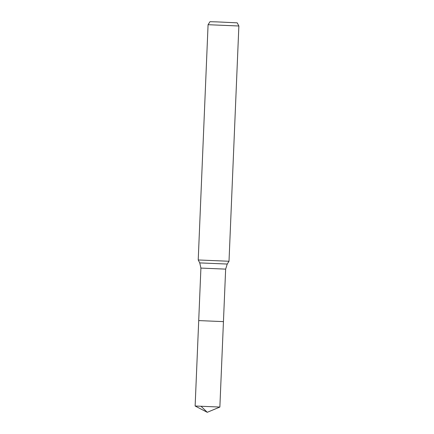 <?xml version="1.0" encoding="UTF-8"?>
<svg xmlns="http://www.w3.org/2000/svg" width="434" height="434" viewBox="0 0 434 434"><rect width="100%" height="100%" fill="white"/><g stroke="black" fill="none" stroke-linecap="round" stroke-linejoin="round"><path stroke-width="0.65" d="M238.868 25.997L208.076 24.705L209.985 21.7L216.919 21.89L237.219 22.839L238.868 25.997L229.011 261.257L198.219 259.966L199.748 262.901L227.237 264.051L225.647 269.123L223.445 321.621L198.712 320.585L223.445 321.621L198.712 320.585L195.132 406.012L219.864 407.054L207.257 412.3L195.132 406.018M208.076 24.705L198.219 259.966M201.143 406.36L207.257 412.3M225.647 269.123L200.909 268.087L198.712 320.585M227.237 264.051L229.011 261.257M199.748 262.901L200.909 268.087M223.445 321.621L219.864 407.049"/></g></svg>
